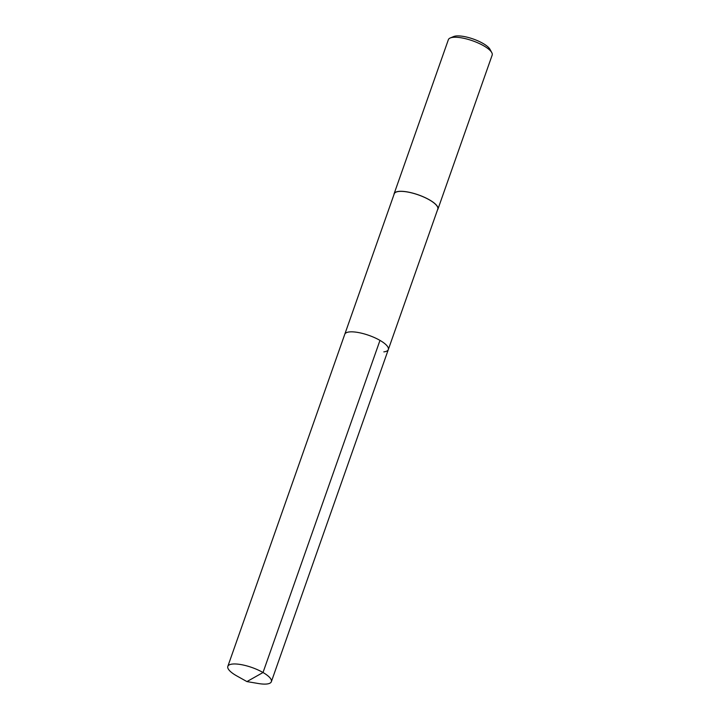 <?xml version="1.0" encoding="UTF-8"?>
<svg xmlns="http://www.w3.org/2000/svg" width="720" height="720" viewBox="0 0 720 720"><rect width="100%" height="100%" fill="white"/><g stroke="black" fill="none" stroke-linecap="round" stroke-linejoin="round"><path stroke-width="1.08" d="M246.933 681.588L236.718 675.882A23.076 6.939 19.4 0 1 227.826 666.369A23.076 6.939 19.4 0 1 232.308 664.074A23.076 6.939 19.4 0 1 257.769 669.843A23.076 6.939 19.4 0 1 271.359 681.705A23.076 6.939 19.4 0 1 266.877 684A23.076 6.939 19.4 0 1 258.471 683.532L246.933 681.588L263.016 672.516L379.98 340.389M349.272 331.947A23.076 6.939 -160.6 0 0 344.79 334.242A23.076 6.939 19.4 0 1 349.272 331.947A23.076 6.939 19.4 0 1 374.733 337.716A23.076 6.939 19.4 0 1 388.314 349.578A23.076 6.939 -160.6 0 0 374.733 337.716A23.076 6.939 -160.6 0 0 349.272 331.947M383.832 351.873A23.076 6.939 19.4 0 0 388.314 349.578L437.787 209.097A23.076 6.939 -160.6 0 0 424.197 197.244A23.076 6.939 -160.6 0 0 398.736 191.475A23.076 6.939 -160.6 0 0 394.254 193.77L227.826 666.369M393.993 194.508A23.22 6.984 19.4 0 1 394.119 193.725A23.22 6.984 19.4 0 1 398.628 191.412A23.22 6.984 19.4 0 1 424.251 197.217A23.22 6.984 19.4 0 1 437.922 209.151A23.22 6.984 19.4 0 1 437.526 209.835M437.922 209.151L492.174 55.098A23.22 6.984 -160.6 0 0 491.787 52.623A23.22 6.984 -160.6 0 0 475.137 41.742A23.22 6.984 -160.6 0 0 452.88 37.359A23.22 6.984 -160.6 0 0 450.216 37.989A23.22 6.984 -160.6 0 0 448.371 39.672L394.119 193.725M491.787 52.623L490.014 49.356A20.322 6.111 -160.6 0 0 475.443 39.834A20.322 6.111 -160.6 0 0 455.976 36A20.322 6.111 -160.6 0 0 453.645 36.549L450.216 37.989M388.314 349.578L271.359 681.705"/></g></svg>
